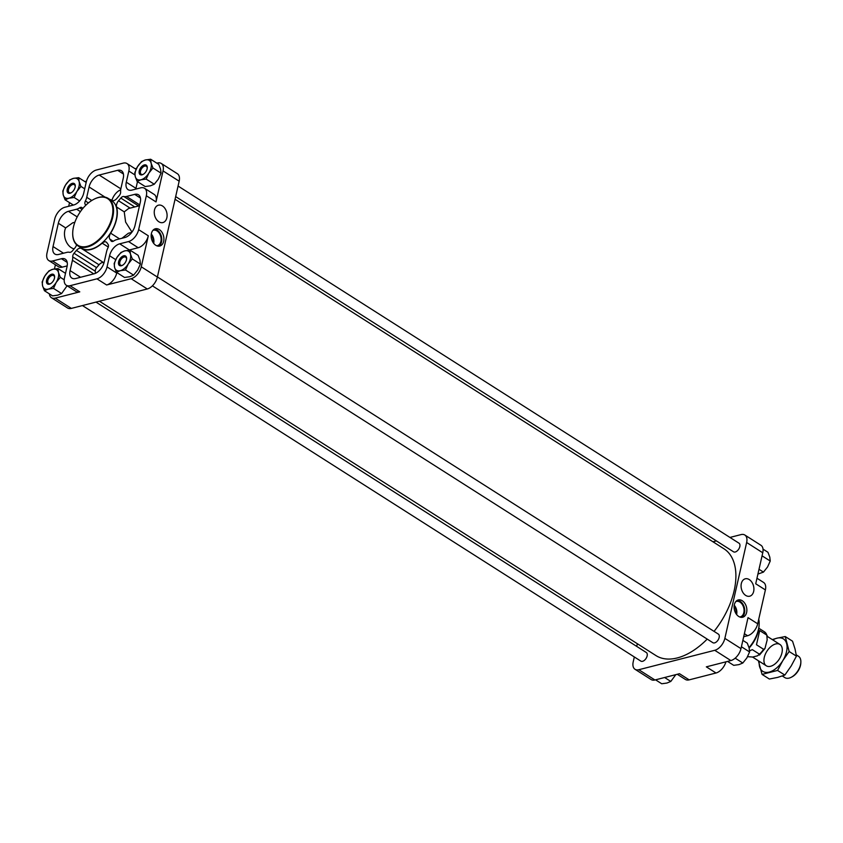 <?xml version="1.0" encoding="UTF-8"?>
<svg xmlns="http://www.w3.org/2000/svg" width="843" height="843" viewBox="0 0 843 843"><rect width="100%" height="100%" fill="white"/><g stroke="black" fill="none" stroke-linecap="round" stroke-linejoin="round"><path stroke-width="1.26" d="M80.422 211.635L76.629 209.222L68.441 211.319A11.254 6.523 -57.5 0 0 58.336 223.237L53.035 246.556A11.254 6.523 -57.5 0 0 54.848 254.038A11.254 6.523 -57.5 0 0 58.641 254.46L66.829 252.373A11.254 6.523 -57.5 0 1 69.495 252.31A3.751 2.171 -57.5 0 0 72.519 250.761L74.785 248.084A5.627 3.256 -57.5 0 0 76.597 244.797M74.858 222.267L72.709 222.815L65.649 227.905L58.336 223.237M121.982 238.263L128.357 233.258L131.74 232.394M131.972 232.088L125.607 222.067L124.237 211.856L116.587 206.988A28.462 16.491 -57.5 0 1 110.633 233.174A5.627 3.256 -57.5 0 0 109.822 239.127L111.15 241.014A3.751 2.171 -57.5 0 0 111.487 241.309A3.751 2.171 -57.5 0 0 113.731 240.993A11.254 6.523 -57.5 0 1 116.703 239.612L124.89 237.515A11.254 6.523 -57.5 0 0 134.996 225.587L140.286 202.278A11.254 6.523 -57.5 0 0 138.484 194.796A11.254 6.523 -57.5 0 0 134.69 194.375L126.503 196.461A11.254 6.523 -57.5 0 1 123.837 196.524A3.751 2.171 -57.5 0 0 120.812 198.073L118.536 200.739A5.627 3.256 -57.5 0 0 116.587 206.988M111.898 241.477L111.15 241.014M106.84 242.636A5.627 3.256 -57.5 0 0 106.292 242.11A5.627 3.256 -57.5 0 0 102.182 243.153A28.462 16.491 -57.5 0 1 81.434 248.464A5.627 3.256 -57.5 0 0 76.439 250.413L74.036 253.258A3.751 2.171 -57.5 0 0 72.709 256.852A11.254 6.523 -57.5 0 1 72.424 260.276L70.074 270.603A11.254 6.523 -57.5 0 0 71.887 278.085A11.254 6.523 -57.5 0 0 75.68 278.517L94.142 273.785A11.254 6.523 -57.5 0 0 104.247 261.857L106.597 251.53A11.254 6.523 -57.5 0 1 107.936 247.842A3.751 2.171 -57.5 0 0 108.104 244.417L106.84 242.636M81.434 248.464L103.995 262.826A5.627 3.256 -57.5 0 0 99.01 264.786L96.608 267.631A3.751 2.171 -57.5 0 0 95.28 271.225L72.709 256.852M95.217 273.427A11.254 6.523 -57.5 0 0 95.28 271.225M139.506 205.734L128.6 208.516L124.237 211.856M743.684 636.728L747.583 635.727A11.254 6.523 -57.5 0 0 757.699 623.799L765.391 589.921A11.254 6.523 -57.5 0 0 763.579 582.439L756.982 578.235M677.256 674.274L685.37 679.437A11.254 6.523 -57.5 0 0 689.163 679.869L716.002 672.999A11.254 6.523 -57.5 0 0 725.918 661.829M78.009 245.893L81.55 248.148A28.135 16.302 -57.5 0 0 91.033 249.212A28.135 16.302 -57.5 0 0 114.016 226.356A28.135 16.302 -57.5 0 0 111.771 200.687L108.231 198.421A28.135 16.302 122.5 0 1 106.871 230.908A28.135 16.302 122.5 0 1 78.009 245.893A28.135 16.302 122.5 0 1 72.719 232.636A28.135 16.302 122.5 0 1 72.73 232.447M120.686 189.77A11.254 6.523 -57.5 0 0 111.898 200.371A5.627 3.256 -57.5 0 0 116.892 198.411L119.295 195.576A3.751 2.171 -57.5 0 0 120.623 191.983A11.254 6.523 -57.5 0 1 120.907 188.558L123.257 178.231A11.254 6.523 -57.5 0 0 121.445 170.75A11.254 6.523 -57.5 0 0 117.651 170.318L99.189 175.049A11.254 6.523 -57.5 0 0 89.073 186.967L86.734 197.304A11.254 6.523 -57.5 0 1 85.396 200.992A3.751 2.171 -57.5 0 0 85.227 204.417L85.817 205.239M111.898 200.371A28.462 16.491 -57.5 0 0 109.674 199.338M82.73 208.6L82.171 207.821A3.751 2.171 -57.5 0 0 81.845 207.526A3.751 2.171 -57.5 0 0 79.59 207.842A11.254 6.523 -57.5 0 1 76.629 209.222M126.292 182.204L128.831 171.045A11.254 6.523 -57.5 0 0 127.019 163.563A11.254 6.523 -57.5 0 0 123.226 163.131L96.387 170.001A11.254 6.523 -57.5 0 0 86.281 181.93L83.742 193.079A11.254 6.523 -57.5 0 1 73.636 205.007L64.806 207.273A11.254 6.523 -57.5 0 0 54.69 219.201L46.997 253.079A11.254 6.523 -57.5 0 0 48.81 260.561A11.254 6.523 -57.5 0 0 52.593 260.982L61.434 258.727A11.254 6.523 -57.5 0 1 65.227 259.149A11.254 6.523 -57.5 0 1 67.04 266.63L64.5 277.79A11.254 6.523 -57.5 0 0 66.312 285.271A11.254 6.523 -57.5 0 0 70.106 285.693L96.945 278.833A11.254 6.523 -57.5 0 0 107.05 266.904L109.579 255.745A11.254 6.523 -57.5 0 1 119.695 243.827L128.526 241.562A11.254 6.523 -57.5 0 0 138.642 229.633L146.334 195.755A11.254 6.523 -57.5 0 0 144.522 188.274A11.254 6.523 -57.5 0 0 140.728 187.841L131.898 190.107A11.254 6.523 -57.5 0 1 128.104 189.686A11.254 6.523 -57.5 0 1 126.292 182.204L135.965 188.358L137.493 181.645M116.439 272.3L124.532 277.452L129.759 276.736L133.605 275.134L137.694 270.034L140.391 264.059L139.938 260.118L138.115 255.303L130.012 250.15L130.465 254.08L132.298 258.906L128.21 263.996L125.512 269.981L120.286 270.698L116.439 272.3L114.606 267.484L114.153 263.543L116.861 257.568L120.939 252.468L124.785 250.866L130.012 250.15M44.437 290.719L42.603 285.903L42.15 281.962L44.858 275.988L48.936 270.888L52.782 269.286L58.009 268.569L58.462 272.5L60.296 277.326L56.207 282.416L53.499 288.401L48.272 289.117L44.437 290.719L52.529 295.872L57.756 295.155L61.602 293.554L67.103 285.777M137.093 181.393L145.186 186.545L150.412 185.829L154.258 184.227L158.347 179.127L161.045 173.152L160.591 169.211L158.769 164.396L150.665 159.243L151.118 163.184L152.952 167.999L148.863 173.1L146.166 179.074L140.939 179.791L137.093 181.393L135.259 176.577L134.806 172.636L137.514 166.661L141.592 161.561L145.439 159.959L150.665 159.243M84.837 181.593L86.471 181.171M135.133 168.726L136.566 168.358M156.84 163.173L157.451 163.015A11.254 6.523 -57.5 0 1 161.234 163.437A11.254 6.523 -57.5 0 1 163.047 170.918L156.008 201.909A11.254 6.523 -57.5 0 0 154.195 194.427L144.522 188.274M54.468 268.938L55.406 264.765M68.704 206.272L69.526 202.636M49.358 293.859A11.254 6.523 -57.5 0 0 51.434 297.716A11.254 6.523 -57.5 0 0 55.227 298.137L79.779 291.857L70.106 285.693M51.434 297.716L67.556 307.98A11.254 6.523 -57.5 0 0 71.349 308.401L147.283 288.98A11.254 6.523 -57.5 0 0 157.388 277.052L179.169 181.192A11.254 6.523 -57.5 0 0 177.357 173.7L161.234 163.437M147.283 288.98L131.16 278.717L106.618 284.987A11.254 6.523 -57.5 0 0 116.724 273.069L116.84 272.552M131.16 278.717A11.254 6.523 -57.5 0 0 141.266 266.788L148.305 235.798L138.642 229.633M163.668 241.319A8.915 6.175 -104.3 0 1 159.748 246.051A8.915 6.175 -104.3 0 1 151.55 238.948A8.915 6.175 -104.3 0 1 155.333 228.78A8.915 6.175 -104.3 0 1 161.888 232.162A8.915 6.175 -104.3 0 1 163.668 241.319M166.84 217.8A8.978 6.228 -104.3 0 1 162.72 222.605A8.978 6.228 -104.3 0 1 154.638 215.408A8.978 6.228 -104.3 0 1 158.263 205.228A8.978 6.228 -104.3 0 1 164.986 208.474A8.978 6.228 -104.3 0 1 166.84 217.8M175.059 199.285L723.926 548.761A63.309 36.67 122.5 0 1 714.053 631.375M707.203 639.099A63.309 36.67 122.5 0 1 655.928 655.559L99.421 301.225M634.326 656.96L633.219 661.808A11.254 6.523 -57.5 0 0 635.032 669.3A11.254 6.523 -57.5 0 0 638.815 669.721L714.748 650.301A11.254 6.523 -57.5 0 0 724.864 638.372L746.645 542.502A11.254 6.523 -57.5 0 0 744.833 535.02A11.254 6.523 -57.5 0 0 741.039 534.599L729.943 537.434M716.402 540.9L712.967 541.775M637.329 643.715L636.718 646.402M635.032 669.3L651.154 679.563A11.254 6.523 -57.5 0 0 654.937 679.985L638.815 669.721M757.699 623.799L748.026 617.645L740.986 648.636A11.254 6.523 -57.5 0 1 730.87 660.564L706.329 666.845L716.002 672.999M689.163 679.869L679.49 673.705L654.937 679.985M746.613 612.492A8.915 6.175 -104.3 0 1 742.694 617.224A8.915 6.175 -104.3 0 1 734.495 610.121A8.915 6.175 -104.3 0 1 738.278 599.953A8.915 6.175 -104.3 0 1 744.833 603.335A8.915 6.175 -104.3 0 1 746.613 612.492M753.663 591.438A8.978 6.228 -104.3 0 1 749.532 596.243A8.978 6.228 -104.3 0 1 741.461 589.046A8.978 6.228 -104.3 0 1 745.086 578.856A8.978 6.228 -104.3 0 1 751.798 582.113A8.978 6.228 -104.3 0 1 753.663 591.438M744.833 535.02L760.955 545.284A11.254 6.523 -57.5 0 1 762.757 552.776L755.718 583.767L765.391 589.921M178.063 186.04L738.995 543.198A5.1 2.95 122.5 0 1 738.753 549.088A5.1 2.95 122.5 0 1 733.515 551.796L175.671 196.598M95.986 302.1L646.339 652.524A5.1 2.95 122.5 0 1 646.086 658.404A5.1 2.95 122.5 0 1 640.859 661.123L82.445 305.566M157.409 276.947L718.341 634.105A5.1 2.95 122.5 0 1 718.099 639.985A5.1 2.95 122.5 0 1 712.872 642.703L152.393 285.84M48.81 260.561L58.473 266.725A11.254 6.523 -57.5 0 0 62.266 267.147L67.187 265.893M66.312 285.271L75.986 291.436A11.254 6.523 -57.5 0 0 79.779 291.857M148.305 235.798A11.254 6.523 -57.5 0 1 138.199 247.726L129.369 249.981A11.254 6.523 -57.5 0 0 128.494 250.255M135.965 188.358A11.254 6.523 -57.5 0 0 135.818 189.106M161.045 173.152L152.952 167.999M154.258 184.227L146.166 179.074M148.863 173.1A11.254 6.523 122.5 0 1 140.939 179.791A11.254 6.523 122.5 0 1 135.259 176.577A11.254 6.523 122.5 0 1 137.514 166.661A11.254 6.523 122.5 0 1 145.439 159.959A11.254 6.523 122.5 0 1 151.118 163.184A11.254 6.523 122.5 0 1 148.863 173.1M144.311 164.922A5.627 3.256 122.5 0 1 147.272 167.778A5.627 3.256 122.5 0 1 143.015 174.459A5.627 3.256 122.5 0 1 139.158 171.466A5.627 3.256 122.5 0 1 144.311 164.922M69.59 179.981L73.436 178.379L78.662 177.662L79.116 181.593L80.939 186.419L76.861 191.519L74.152 197.494L68.926 198.21L65.09 199.812L63.257 194.996L62.803 191.055L65.501 185.081L69.59 179.981M86.165 182.436L78.662 177.662M84.711 188.821L80.939 186.419M79.611 200.961L74.152 197.494M73.183 204.965L65.09 199.812M76.861 191.519A11.254 6.523 122.5 0 1 68.926 198.21A11.254 6.523 122.5 0 1 63.257 194.996A11.254 6.523 122.5 0 1 65.501 185.081A11.254 6.523 122.5 0 1 73.436 178.379A11.254 6.523 122.5 0 1 79.116 181.593A11.254 6.523 122.5 0 1 76.861 191.519M72.308 183.342A5.627 3.256 122.5 0 1 75.259 186.198A5.627 3.256 122.5 0 1 71.012 192.878A5.627 3.256 122.5 0 1 67.145 189.886A5.627 3.256 122.5 0 1 72.308 183.342M65.512 273.343L58.009 268.569M64.205 279.813L60.296 277.326M61.602 293.554L53.499 288.401M56.207 282.416A11.254 6.523 122.5 0 1 48.272 289.117A11.254 6.523 122.5 0 1 42.603 285.903A11.254 6.523 122.5 0 1 44.858 275.988A11.254 6.523 122.5 0 1 52.782 269.286A11.254 6.523 122.5 0 1 58.462 272.5A11.254 6.523 122.5 0 1 56.207 282.416M51.655 274.238A5.627 3.256 122.5 0 1 54.605 277.105A5.627 3.256 122.5 0 1 50.359 283.785A5.627 3.256 122.5 0 1 46.491 280.782A5.627 3.256 122.5 0 1 51.655 274.238M140.391 264.059L132.298 258.906M133.605 275.134L125.512 269.981M128.21 263.996A11.254 6.523 122.5 0 1 120.286 270.698A11.254 6.523 122.5 0 1 114.606 267.484A11.254 6.523 122.5 0 1 116.861 257.568A11.254 6.523 122.5 0 1 124.785 250.866A11.254 6.523 122.5 0 1 130.465 254.08A11.254 6.523 122.5 0 1 128.21 263.996M123.658 255.829A5.627 3.256 122.5 0 1 126.619 258.685A5.627 3.256 122.5 0 1 122.361 265.366A5.627 3.256 122.5 0 1 118.505 262.363A5.627 3.256 122.5 0 1 123.658 255.829M763.031 549.141L767.952 552.281L769.785 557.097L770.239 561.038L767.53 567.012L763.452 572.112L757.92 574.062M762.146 555.885L770.239 561.038M759.006 569.288L763.452 572.112M664.621 677.509L670.796 681.439L666.95 683.041L661.723 683.757L655.548 679.827M675.823 674.642L670.796 681.439M742.862 640.364L747.298 643.188L749.132 648.004L749.585 651.945L746.877 657.919L742.799 663.019L738.953 664.621L733.726 665.338L727.551 661.407M741.492 646.792L749.585 651.945M735.17 658.172L742.799 663.019M122.699 265.176A4.742 2.75 122.5 0 1 120.602 265.166A4.742 2.75 122.5 0 1 120.222 260.845A4.742 2.75 122.5 0 1 124.09 256.999A4.742 2.75 122.5 0 1 125.691 257.178A4.742 2.75 122.5 0 1 126.587 259.064M50.685 283.596A4.742 2.75 122.5 0 1 48.599 283.585A4.742 2.75 122.5 0 1 48.22 279.265A4.742 2.75 122.5 0 1 52.087 275.419A4.742 2.75 122.5 0 1 53.689 275.598A4.742 2.75 122.5 0 1 54.574 277.484M71.339 192.689A4.742 2.75 122.5 0 1 69.252 192.678A4.742 2.75 122.5 0 1 68.873 188.358A4.742 2.75 122.5 0 1 72.74 184.512A4.742 2.75 122.5 0 1 74.342 184.691A4.742 2.75 122.5 0 1 75.227 186.588M143.352 174.269A4.742 2.75 122.5 0 1 141.255 174.259A4.742 2.75 122.5 0 1 140.876 169.938A4.742 2.75 122.5 0 1 144.743 166.092A4.742 2.75 122.5 0 1 146.345 166.271A4.742 2.75 122.5 0 1 147.24 168.168M134.754 206.946L120.812 198.073M96.608 267.631L74.036 253.258M74.142 248.854A13.13 9.104 -104.3 0 1 65.838 240.729A13.13 9.104 -104.3 0 1 65.649 227.905M86.091 204.965L85.227 204.417M98.336 197.578A27.671 16.028 122.5 0 1 112.467 215.186A27.671 16.028 122.5 0 1 90.233 245.313A27.671 16.028 122.5 0 1 72.73 232.257A27.671 16.028 122.5 0 1 93.647 199.412A27.671 16.028 122.5 0 1 98.336 197.578M93.805 199.327A28.135 16.302 122.5 0 1 93.984 199.243A28.135 16.302 122.5 0 1 98.747 197.367A28.135 16.302 122.5 0 1 108.231 198.421M758.742 619.215A26.08 15.111 122.5 0 1 759.121 624.863A26.08 15.111 122.5 0 1 749.027 647.593M759.121 624.863L759.027 626.36A24.173 14.004 122.5 0 1 749.142 648.025M154.301 229.191A8.915 6.175 -104.3 0 1 161.54 241.857A8.915 6.175 -104.3 0 1 158.653 246.177M152.836 230.445A7.977 5.532 -104.3 0 1 153.437 230.234A7.977 5.532 -104.3 0 1 159.306 233.258A7.977 5.532 -104.3 0 1 160.897 241.446A7.977 5.532 -104.3 0 1 157.388 245.682A7.977 5.532 -104.3 0 1 156.756 245.787M151.308 234.059A7.977 5.532 -104.3 0 1 153.689 243.29A7.977 5.532 -104.3 0 1 153.679 243.342M151.192 235.028A7.039 4.879 -104.3 0 1 153.11 242.552M737.246 600.364A8.915 6.175 -104.3 0 1 744.485 613.03A8.915 6.175 -104.3 0 1 741.598 617.35M735.781 601.617A7.977 5.532 -104.3 0 1 736.382 601.407A7.977 5.532 -104.3 0 1 742.251 604.431A7.977 5.532 -104.3 0 1 743.842 612.619A7.977 5.532 -104.3 0 1 740.333 616.855A7.977 5.532 -104.3 0 1 739.701 616.96M734.253 605.242A7.977 5.532 -104.3 0 1 736.634 614.463A7.977 5.532 -104.3 0 1 736.624 614.526M734.137 606.201A7.039 4.879 -104.3 0 1 736.055 613.725M747.593 656.665L752.673 657.045L757.53 655.812L759.438 654.168L759.49 655.043L764.938 648.562L763.568 649.289A15.005 8.693 122.5 0 1 759.438 654.168L752.346 649.658L749.575 650.796M758.837 628.246L764.506 631.86A15.005 8.693 122.5 0 1 766.803 635.095L759.701 630.575L756.477 644.769L763.568 649.289M766.803 635.095L767.172 639.942L764.938 648.562M767.383 636.065L764.506 631.86M796.256 654.853L798.469 656.265A12.666 7.334 122.5 0 1 800.85 662.229A12.666 7.334 122.5 0 1 791.282 677.256A12.666 7.334 122.5 0 1 789.132 678.099A12.666 7.334 122.5 0 1 784.865 677.624L782.325 676.002M800.85 662.229L800.808 663.156A11.507 6.67 122.5 0 1 792.104 676.824L791.282 677.256M758.363 660.743L762.061 674.4L777.562 670.438L782.81 660.627L789.153 651.513L785.255 636.549L776.961 638.183A19.231 11.138 122.5 0 1 786.656 643.683A19.231 11.138 122.5 0 1 782.81 660.627A19.231 11.138 122.5 0 1 769.269 672.071A19.231 11.138 122.5 0 1 759.564 666.571A19.231 11.138 122.5 0 1 759.248 661.302M772.841 639.942A19.231 11.138 122.5 0 1 776.961 638.183L772.283 639.584M785.255 636.549L792.546 641.196L795.044 649.026L796.445 656.149L791.198 665.959L784.844 675.074L777.646 677.403L769.353 679.036L762.061 674.4M770.576 666.286A12.666 7.334 122.5 0 1 764.116 658.225A12.666 7.334 122.5 0 1 774.285 644.442A12.666 7.334 122.5 0 1 782.293 650.417A12.666 7.334 122.5 0 1 772.725 665.443A12.666 7.334 122.5 0 1 770.576 666.286M784.844 675.074L777.562 670.438M796.445 656.149L789.153 651.513M77.219 216.904L68.441 211.319M119.58 238.875L110.633 233.174M113.215 241.288L109.822 239.127M108.262 247.031L102.182 243.153M140.465 198.052L134.69 194.375M130.138 208.126L118.536 200.739M71.349 308.401L55.227 298.137M106.618 284.987L96.945 278.833M157.388 277.052L141.266 266.788M179.169 181.192L163.047 170.918M156.008 201.909L146.334 195.755M730.87 660.564L714.748 650.301M740.986 648.636L724.864 638.372M762.757 552.776L746.645 542.502M62.266 267.147L52.593 260.982M67.208 262.405L61.434 258.727M116.724 273.069L107.05 266.904M115.712 259.655L109.579 255.745M129.369 249.981L119.695 243.827M138.199 247.726L128.526 241.562M134.922 174.922L128.831 171.045M744.38 633.683L747.583 635.727M138.642 205.955L123.837 196.524M139.706 204.87L126.503 196.461M80.538 277.263L70.074 270.603M93.794 273.88L72.424 260.276M99.01 264.786L76.439 250.413M82.066 209.412L79.59 207.842M63.51 253.216L53.035 246.556M123.426 174.006L117.651 170.318M120.844 188.832L99.189 175.049M105.017 197.114L89.073 186.967M91.761 200.508L86.734 197.304M88.41 202.91L85.396 200.992M136.092 169.338L127.019 163.563M752.599 657.066L766.319 665.801M767.488 636.528L779.912 644.442"/></g></svg>
